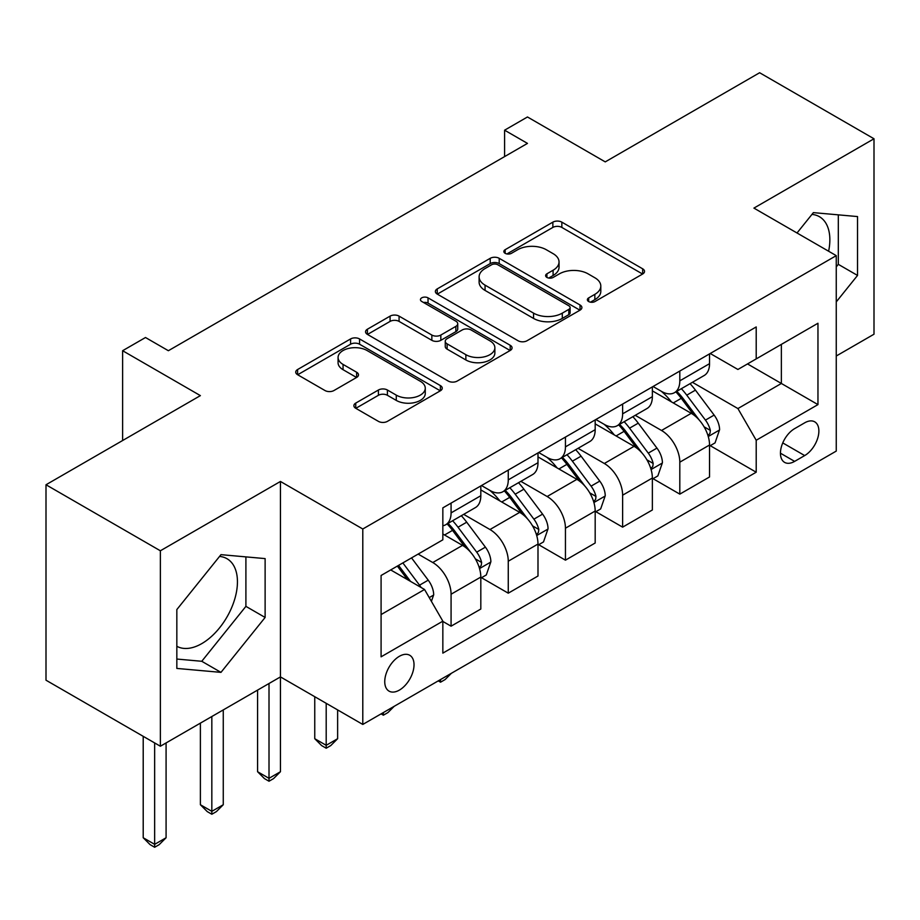 <?xml version="1.0" encoding="UTF-8"?>
<svg xmlns="http://www.w3.org/2000/svg" width="920" height="920" viewBox="0 0 920 920"><rect width="100%" height="100%" fill="white"/><g stroke="black" fill="none" stroke-linecap="round" stroke-linejoin="round"><path stroke-width="1.38" d="M588.673 301.541A4.45 2.564 0 0 0 594.964 301.541L642.666 273.999A6.348 3.668 0 0 0 644.529 271.4A6.348 3.668 0 0 0 642.666 268.812L561.844 222.145A6.348 3.668 0 0 0 552.862 222.145L505.16 249.688A4.45 2.564 0 0 0 503.849 251.505A4.45 2.564 0 0 0 505.16 253.322A4.45 2.564 0 0 0 511.44 253.322L517.615 249.757A20.32 11.73 0 0 1 546.353 249.757L553.092 253.644A20.32 11.73 0 0 1 559.038 261.935A20.32 11.73 0 0 1 553.092 270.238L546.917 273.803A4.45 2.564 0 0 0 545.617 275.62A4.45 2.564 0 0 0 546.917 277.426A4.45 2.564 0 0 0 553.196 277.426L559.371 273.861A20.32 11.73 0 0 1 588.11 273.861L594.849 277.76A20.32 11.73 0 0 1 600.806 286.051A20.32 11.73 0 0 1 594.849 294.342L588.673 297.907A4.45 2.564 0 0 0 587.374 299.724A4.45 2.564 0 0 0 588.673 301.541L588.673 297.907M176.835 646.288A50.462 29.129 120 0 0 201.767 643.62A50.462 29.129 120 0 0 234.726 599.15A50.462 29.129 120 0 0 226.998 558.716A50.462 29.129 120 0 0 219.546 556.428M399.383 690.103A20.7 11.948 120 0 0 412.907 671.865A20.7 11.948 120 0 0 409.733 655.27A20.7 11.948 120 0 0 399.383 656.293A20.7 11.948 120 0 0 385.859 674.544A20.7 11.948 120 0 0 389.034 691.127A20.7 11.948 120 0 0 399.383 690.103M811.957 214.406A50.462 29.129 -60 0 1 819.409 216.695A50.462 29.129 -60 0 1 828.621 251.229M355.741 403.098A6.348 3.668 0 0 0 353.878 405.685A6.348 3.668 0 0 0 355.741 408.284L378.419 421.371A6.348 3.668 0 0 0 387.4 421.371L440.381 390.781A6.348 3.668 0 0 0 442.244 388.194A6.348 3.668 0 0 0 440.381 385.595L359.559 338.94A6.348 3.668 0 0 0 350.577 338.94L297.597 369.529A6.348 3.668 0 0 0 295.734 372.117A6.348 3.668 0 0 0 297.597 374.716L324.978 390.528A6.348 3.668 0 0 0 333.96 390.528L356.638 377.43A6.348 3.668 0 0 0 358.501 374.842A6.348 3.668 0 0 0 356.638 372.243L343.056 364.412A16.985 9.809 0 0 1 338.077 357.466A16.985 9.809 0 0 1 348.565 348.416A16.985 9.809 0 0 1 367.08 350.531L420.291 381.259A16.985 9.809 0 0 1 425.27 388.194A16.985 9.809 0 0 1 414.782 397.256A16.985 9.809 0 0 1 396.267 395.128L387.4 390.011A6.348 3.668 0 0 0 378.419 390.011L355.741 403.098L355.741 408.284M836.257 356.005L874 334.213L874 138.77L759.632 72.737L605.245 161.886L527.471 116.978L504.597 130.191L527.471 143.393L168.371 350.716L145.498 337.513L122.624 350.716L122.624 440.519M160.367 550.781L160.367 746.235L280.45 676.901L280.45 481.459L160.367 550.781L46 484.759L200.387 395.623L122.624 350.716M280.45 481.459L362.791 529L836.257 255.645L836.257 451.087L362.791 724.442L362.791 529M874 138.77L753.917 208.104L836.257 255.645M518.063 340.745A6.348 3.668 0 0 0 527.045 340.745L580.025 310.155A6.348 3.668 0 0 0 581.889 307.567A6.348 3.668 0 0 0 580.025 304.98L499.203 258.313A6.348 3.668 0 0 0 490.222 258.313L437.241 288.903A6.348 3.668 0 0 0 435.378 291.49A6.348 3.668 0 0 0 437.241 294.089L518.063 340.745M423.522 302.496A4.45 2.564 0 0 1 428.03 303.128L428.03 297.85L510.209 345.287A6.348 3.668 0 0 1 512.072 347.875A6.348 3.668 0 0 1 510.209 350.474L457.217 381.064A6.348 3.668 0 0 1 448.247 381.064L367.413 334.397L367.413 329.21A6.348 3.668 0 0 0 365.562 331.809A6.348 3.668 0 0 0 367.413 334.397M367.413 329.21L390.091 316.123A6.348 3.668 0 0 1 399.073 316.123L431.848 335.053A6.348 3.668 0 0 0 440.829 335.053L455.871 326.358A6.348 3.668 0 0 0 457.734 323.771A6.348 3.668 0 0 0 455.871 321.172L421.751 301.472A4.45 2.564 0 0 1 420.452 299.655A4.45 2.564 0 0 1 423.188 297.286A4.45 2.564 0 0 1 428.03 297.85M160.367 746.235L46 680.202L46 484.759M804.689 422.82L794.627 428.639A20.056 11.58 120 0 0 781.529 446.303A20.056 11.58 120 0 0 784.599 462.38A20.056 11.58 120 0 0 794.627 461.38L804.689 455.572A20.056 11.58 120 0 0 817.799 437.897A20.056 11.58 120 0 0 814.717 421.831A20.056 11.58 120 0 0 804.689 422.82M710.228 353.498L737.909 369.472L756.206 358.903L756.206 326.945L442.842 507.863L442.842 539.822L381.087 575.483L381.087 656.822L442.842 621.172L442.842 653.131L756.206 472.213L756.206 440.254L737.909 408.56L692.415 382.306M756.206 358.903L817.96 323.253L817.96 404.604L756.206 440.254M269.008 683.502L269.008 778.32L280.45 771.719L280.45 676.901L362.791 724.442M504.597 130.191L504.597 156.595M747.511 363.929L781.367 383.467L781.367 344.379L817.96 323.253M737.909 408.56L781.367 383.467L817.96 404.604M381.087 614.571L424.546 589.478L390.69 569.928M442.842 621.437L451.076 626.186L451.076 594.228A25.875 14.938 -120 0 0 432.779 562.534L418.14 554.082M451.076 626.186L480.815 609.029L480.815 577.07A25.875 14.938 -120 0 0 462.518 545.376L442.842 534.014M481.505 577.726L508.265 593.181L508.265 561.223A25.875 14.938 -120 0 0 489.969 529.529L463.691 514.36M508.265 593.181L537.993 576.012L537.993 544.053A25.875 14.938 -120 0 0 519.697 512.359L480.815 489.911M538.683 544.709L565.443 560.165L565.443 528.207A25.875 14.938 -120 0 0 547.147 496.512L520.87 481.344M565.443 560.165L595.182 542.995L595.182 511.037A25.875 14.938 -120 0 0 576.886 479.343L537.993 456.895M595.861 511.692L622.621 527.148L622.621 495.19A25.875 14.938 -120 0 0 604.325 463.496L578.059 448.327M622.621 527.148L652.36 509.979L652.36 478.02A25.875 14.938 -120 0 0 634.064 446.326L595.182 423.878M653.05 478.687L679.811 494.132L679.811 462.173A25.875 14.938 -120 0 0 661.514 430.479L635.237 415.311M679.811 494.132L709.538 476.962L709.538 445.015A25.875 14.938 -120 0 0 691.242 413.322L652.36 390.862M653.05 386.503L661.514 391.391A25.875 14.938 -120 0 0 674.452 392.679A25.875 14.938 -120 0 0 679.811 380.834L679.811 371.059M595.861 419.52L604.325 424.407A25.875 14.938 -120 0 0 617.262 425.695A25.875 14.938 -120 0 0 622.621 413.839L622.621 404.075M538.683 452.536L547.147 457.424A25.875 14.938 -120 0 0 560.084 458.7A25.875 14.938 -120 0 0 565.443 446.855L565.443 437.08M481.505 485.553L489.969 490.44A25.875 14.938 -120 0 0 502.906 491.717A25.875 14.938 -120 0 0 508.265 479.872L508.265 470.097M710.228 445.671L756.206 472.213M674.452 392.679L704.179 375.509A25.875 14.938 -120 0 0 709.538 363.664L709.538 353.889M617.262 425.695L647.001 408.526A25.875 14.938 -120 0 0 652.36 396.681L652.36 386.906M560.084 458.7L589.823 441.531A25.875 14.938 -120 0 0 595.182 429.686L595.182 419.922M502.906 491.717L532.634 474.547A25.875 14.938 -120 0 0 537.993 462.702L537.993 452.928M442.842 525.78A25.875 14.938 -120 0 0 445.717 524.733L475.456 507.564A25.875 14.938 -120 0 0 480.815 495.719L480.815 485.944M445.717 524.733A25.875 14.938 -120 0 0 451.076 512.889L451.076 503.113M424.546 589.478L442.842 621.172M836.257 301.898L857.532 275.436L857.532 216.568L813.383 212.623L797.019 232.99M176.835 668.426L220.972 672.37L265.121 617.458L265.121 558.601L220.972 554.656L176.835 609.569L176.835 668.426M836.257 266.904L838.315 264.339L838.315 214.855M838.315 264.339L857.532 275.436M176.835 659.053L201.767 661.284L245.904 606.36L245.904 556.876M245.904 606.36L265.121 617.458M201.767 661.284L220.972 672.37M590.456 302.162L594.849 299.632A20.32 11.73 0 0 0 600.806 291.329L600.806 286.051M559.038 261.935L559.038 267.226A20.32 11.73 0 0 1 553.092 275.517L548.688 278.058M642.585 274.045L561.844 227.424A6.348 3.668 0 0 0 552.862 227.424L506.931 253.943M579.945 310.212L499.203 263.591A6.348 3.668 0 0 0 490.222 263.591L437.322 294.135M568.801 309.384A4.45 2.564 0 0 0 570.112 307.567A4.45 2.564 0 0 0 568.801 305.75L497.858 264.787A4.45 2.564 0 0 0 491.567 264.787L485.058 268.548A20.32 11.73 0 0 0 479.113 276.851A20.32 11.73 0 0 0 485.058 285.142L533.554 313.145A20.32 11.73 0 0 0 562.292 313.145L568.801 309.384L568.801 314.663A4.45 2.564 0 0 0 570.112 312.846L570.112 307.567M479.113 276.851L479.113 282.13A20.32 11.73 0 0 0 485.058 290.421L485.058 285.142M568.801 314.663L562.292 318.423A20.32 11.73 0 0 1 533.554 318.423L485.058 290.421M367.505 334.443L390.091 321.402L390.091 316.123M457.734 323.771L457.734 329.049A6.348 3.668 0 0 1 455.871 331.648L440.829 340.331A6.348 3.668 0 0 1 431.848 340.331L399.073 321.402A6.348 3.668 0 0 0 390.091 321.402M428.03 303.128L510.117 350.52M465.865 354.683A16.985 9.809 0 0 0 484.38 356.81A16.985 9.809 0 0 0 494.868 347.748A16.985 9.809 0 0 0 489.888 340.814L471.143 329.992A6.348 3.668 0 0 0 462.162 329.992L447.12 338.675A6.348 3.668 0 0 0 445.257 341.274A6.348 3.668 0 0 0 447.12 343.861L465.865 354.683L465.865 359.961A16.985 9.809 0 0 0 484.38 362.089A16.985 9.809 0 0 0 494.868 353.027L494.868 347.748M445.257 341.274L445.257 346.553A6.348 3.668 0 0 0 447.12 349.14L447.12 343.861M465.865 359.961L447.12 349.14M425.27 388.194L425.27 393.472A16.985 9.809 0 0 1 414.782 402.534A16.985 9.809 0 0 1 396.267 400.407L387.4 395.289A6.348 3.668 0 0 0 378.419 395.289L355.822 408.33M338.077 357.466L338.077 362.756A16.985 9.809 0 0 0 343.056 369.69L343.056 364.412M356.558 377.487L343.056 369.69M440.3 390.827L359.559 344.218A6.348 3.668 0 0 0 350.577 344.218L297.678 374.762M709.538 446.062L715.035 442.899L719.601 429.686A17.146 9.901 -120 0 0 714.138 415.092L695.439 390.137A49.496 28.578 -120 0 0 690.046 383.674M671.45 401.89A49.496 28.578 -120 0 0 661.319 391.287M707.986 435.562L709.975 433.412L710.355 430.422A17.146 9.901 -120 0 0 705.444 420.106L686.757 395.163A49.496 28.578 -120 0 0 681.352 388.688M676.74 391.345A41.078 23.713 60 0 1 683.491 399.015L699.303 420.129M675.866 391.862A49.496 28.578 60 0 1 681.26 398.325L693.692 414.92M451.386 673.29L445.13 679.546L440.553 682.192L438.265 680.869M440.553 679.546L440.553 682.192M652.36 479.078L657.846 475.916L662.423 462.702A17.146 9.901 -120 0 0 656.949 448.109L638.261 423.154A49.496 28.578 -120 0 0 632.856 416.691M614.272 434.907A49.496 28.578 -120 0 0 604.141 424.304M650.796 468.579L652.797 466.428L653.165 463.438A17.146 9.901 -120 0 0 648.266 453.123L629.567 428.168A49.496 28.578 -120 0 0 624.174 421.705M619.562 424.361A41.078 23.713 60 0 1 626.301 432.032L642.125 453.146M618.677 424.879A49.496 28.578 60 0 1 624.082 431.342L636.502 447.925M394.197 706.307L387.952 712.563L383.375 715.196L381.087 713.874M383.375 712.551L383.375 715.196M595.182 512.095L600.668 508.921L605.245 495.719A17.146 9.901 -120 0 0 599.771 481.114L581.083 456.171A49.496 28.578 -120 0 0 575.678 449.696M557.094 467.912A49.496 28.578 -120 0 0 546.952 457.309M593.619 501.595L595.608 499.445L595.987 496.443A17.146 9.901 -120 0 0 591.077 486.139L572.389 461.184A49.496 28.578 -120 0 0 566.984 454.721M562.384 457.378A41.078 23.713 60 0 1 569.123 465.048L584.947 486.162M561.499 457.884A49.496 28.578 60 0 1 566.892 464.358L579.324 480.941M326.197 703.317L326.197 745.315L337.628 738.702L337.628 709.918M337.628 738.702L330.763 745.579L326.197 748.213L321.62 745.579L314.755 738.702L314.755 696.704M314.755 738.702L326.197 745.315L326.197 748.213M537.993 545.111L543.49 541.938L548.055 528.735A17.146 9.901 -120 0 0 542.593 514.13L523.894 489.187A49.496 28.578 -120 0 0 518.5 482.712M499.905 500.928A49.496 28.578 -120 0 0 489.773 490.325M536.429 534.612L538.43 532.45L538.798 529.46A17.146 9.901 -120 0 0 533.899 519.156L515.2 494.201A49.496 28.578 -120 0 0 509.806 487.738M505.195 490.394A41.078 23.713 60 0 1 511.945 498.053L527.758 519.179M504.309 490.9A49.496 28.578 60 0 1 509.714 497.375L522.146 513.958M280.45 771.719L273.585 778.584L269.008 781.23L264.431 778.584L257.577 771.719L257.577 690.103M257.577 771.719L269.008 778.32L269.008 781.23M480.815 578.116L486.3 574.954L490.877 561.74A17.146 9.901 -120 0 0 485.403 547.147L466.716 522.192A49.496 28.578 -120 0 0 461.311 515.729M479.251 567.617L481.24 565.466L481.62 562.476A17.146 9.901 -120 0 0 476.709 552.161L458.022 527.217A49.496 28.578 -120 0 0 452.617 520.743M448.017 523.411A41.078 23.713 60 0 1 454.756 531.07L470.58 552.184M447.131 523.917A49.496 28.578 60 0 1 452.536 530.38L464.956 546.974M211.83 716.519L211.83 811.336L223.261 804.735L223.261 709.918M223.261 804.735L216.407 811.601L211.83 814.246L207.253 811.601L200.387 804.735L200.387 723.12M200.387 804.735L211.83 811.336L211.83 814.246M431.411 601.358L433.699 594.757A17.146 9.901 -120 0 0 428.225 580.163L411.539 557.899M421.095 587.477A17.146 9.901 -120 0 0 419.531 585.178L402.856 562.913M398.555 565.397L410.538 581.394M397.359 566.087L407.525 579.657M154.652 742.923L154.652 844.353L166.083 837.752L166.083 742.923M166.083 837.752L159.217 844.617L154.652 847.262L150.075 844.617L143.209 837.752L143.209 736.322M143.209 837.752L154.652 844.353L154.652 847.262M432.779 562.534L462.518 545.376M489.969 529.529L519.697 512.359M547.147 496.512L576.886 479.343M604.325 463.496L634.064 446.326M661.514 430.479L691.242 413.322M679.811 380.834L709.538 363.664M679.811 462.173L709.538 445.015M622.621 495.19L652.36 478.02M622.621 413.839L652.36 396.681M565.443 528.207L595.182 511.037M565.443 446.855L595.182 429.686M508.265 561.223L537.993 544.053M508.265 479.872L537.993 462.702M451.076 594.228L480.815 577.07M451.076 512.889L480.815 495.719M782.759 442.911L804.689 455.572M780.447 453.203L794.627 461.38M594.849 299.632L594.849 294.342M546.917 277.426L546.917 273.803M553.092 275.517L553.092 270.238M505.16 253.322L505.16 249.688M552.862 227.424L552.862 222.145M561.844 227.424L561.844 222.145M642.666 273.999L642.666 268.812M437.241 294.089L437.241 288.903M490.222 263.591L490.222 258.313M499.203 263.591L499.203 258.313M580.025 310.155L580.025 304.98M533.554 318.423L533.554 313.145M562.292 318.423L562.292 313.145M399.073 321.402L399.073 316.123M431.848 340.331L431.848 335.053M440.829 340.331L440.829 335.053M455.871 331.648L455.871 326.358M510.209 350.474L510.209 345.287M378.419 395.289L378.419 390.011M387.4 395.289L387.4 390.011M396.267 400.407L396.267 395.128M356.638 377.43L356.638 372.243M297.597 374.716L297.597 369.529M350.577 344.218L350.577 338.94M359.559 344.218L359.559 338.94M440.381 390.781L440.381 385.595M708.262 436.505L719.497 430.019M686.757 395.163L695.439 390.137M673.279 402.937L681.26 398.325M705.444 420.106L714.138 415.092M704.087 426.799L710.355 430.422M651.084 469.522L662.308 463.036M629.567 428.168L638.261 423.154M616.089 435.953L624.082 431.342M648.266 453.123L656.949 448.109M646.898 459.816L653.165 463.438M593.894 502.538L605.13 496.053M572.389 461.184L581.083 456.171M558.911 468.97L566.892 464.358M591.077 486.139L599.771 481.114M589.72 492.832L595.987 496.443M536.716 535.543L547.952 529.069M515.2 494.201L523.894 489.187M501.722 501.986L509.714 497.375M533.899 519.156L542.593 514.13M532.542 525.849L538.798 529.46M479.538 568.56L490.762 562.074M458.022 527.217L466.716 522.192M444.544 534.991L452.536 530.38M476.709 552.161L485.403 547.147M475.352 558.854L481.62 562.476M429.237 597.597L433.584 595.091M419.531 585.178L428.225 580.163"/></g></svg>
